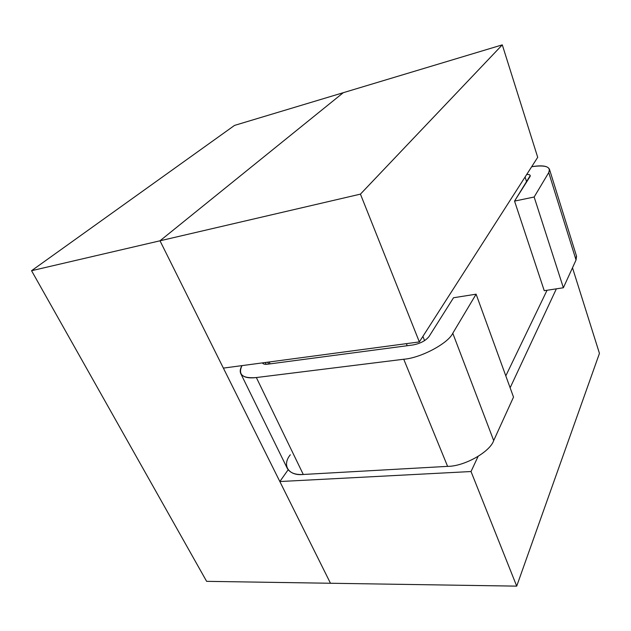 <?xml version="1.0" encoding="UTF-8"?>
<svg xmlns="http://www.w3.org/2000/svg" width="631" height="631" viewBox="0 0 631 631"><rect width="100%" height="100%" fill="white"/><g stroke="black" fill="none" stroke-linecap="round" stroke-linejoin="round"><path stroke-width="0.95" d="M572.491 267.773L599.45 353.376L572.491 267.773M471.026 471.531L279.849 481.54L330.478 583.257L516.71 586.136L471.026 471.531L516.71 586.136L599.45 353.376L516.71 586.136L330.478 583.257L279.849 481.54L288.13 469.787L279.849 481.54L471.026 471.531L478.061 456.473L471.026 471.531M159.998 240.797L223.374 368.11L419.355 341.915L360.435 194.127L159.998 240.797L343.28 92.694L159.998 240.797L360.435 194.127L419.355 341.915L537.707 157.316L502.292 44.864L360.435 194.127L502.292 44.864L343.28 92.694L502.292 44.864L537.707 157.316L419.355 341.915L223.374 368.11L159.998 240.797L31.55 270.707L234.535 125.403L31.55 270.707L206.621 581.34L31.55 270.707L159.998 240.797L343.28 92.694L234.535 125.403L343.28 92.694L159.998 240.797L330.478 583.257L159.998 240.797M505.802 375.895L547.045 290.268L505.802 375.895M526.656 181.925L525.071 177.027L526.656 181.925M422.904 336.378L424.584 340.63L422.904 336.378M268.585 364.063L267.694 362.186L268.585 364.063M556.361 288.84L510.132 387.805L556.361 288.84M407.216 345.725L406.372 343.65L407.216 345.725M269.185 361.981L270.076 363.866L269.185 361.981M206.621 581.34L330.478 583.257L206.621 581.34M240.616 373.276L287.144 468.092C289.739 472.824 295.119 474.954 303.282 474.473L256.352 377.543C248.054 378.592 242.809 377.164 240.616 373.276C239.812 371.052 240.269 368.504 241.988 365.617C237.824 374.704 242.612 378.679 256.352 377.543L303.282 474.473L447.6 466.364C464.282 466.443 490.058 451.914 493.694 440.564L513.516 397.096L476.105 294.188L513.516 397.096L493.694 440.564L452.782 333.239L493.694 440.564C490.058 451.914 464.282 466.443 447.6 466.364L403.745 359.244L447.6 466.364L303.282 474.473C288.32 476.137 281.789 465.031 290.315 454.77M576.387 255.705L576.04 260.004L576.553 256.257L549.506 169.392L548.749 172.578L576.04 260.004L548.749 172.578L534.149 197.014L563.373 287.76L576.04 260.004L563.373 287.76L534.149 197.014L514.549 201.092L544.245 290.694L563.373 287.76L544.245 290.694L514.549 201.092L530.229 175.592C529.985 174.763 528.825 174.377 526.735 174.432C529.764 174.44 530.829 175.205 529.937 176.719L514.549 201.092L534.149 197.014L548.749 172.578C551.202 166.734 545.515 164.778 531.688 166.71C542.005 165.006 547.945 165.898 549.506 169.392M265.328 362.502L266.187 364.308L265.328 362.502M262.354 362.896C263.182 364.126 264.949 364.56 267.67 364.19L412.997 344.96C420.317 343.564 425.68 340.732 429.072 336.473L453.523 297.745L476.105 294.188L452.782 333.239C448.247 343.351 420.782 358.006 403.745 359.244L256.352 377.543L403.745 359.244C420.782 358.006 448.247 343.351 452.782 333.239L476.105 294.188L453.523 297.745L429.072 336.473C425.68 340.732 420.317 343.564 412.997 344.96L267.67 364.19C264.949 364.56 263.182 364.126 262.354 362.896"/></g></svg>
